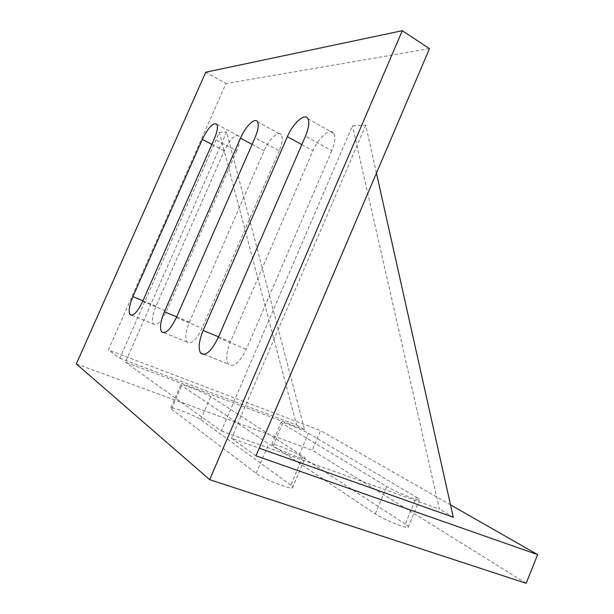 <?xml version="1.0" encoding="UTF-8"?>
<svg xmlns="http://www.w3.org/2000/svg" width="614" height="614" viewBox="0 0 614 614"><rect width="100%" height="100%" fill="white"/><g stroke="black" fill="none" stroke-linecap="round" stroke-linejoin="round"><path stroke-width="0.46" stroke-dasharray="3.07 2.3" d="M405.278 524.08L299.11 455.104C293.461 451.275 273.476 443.254 271.841 444.168L273.1 445.733L375.323 513.88C383.044 519.244 406.169 528.669 408.126 527.257C408.909 526.896 407.957 525.83 405.278 524.08L416.376 497.163L308.335 433.284C302.572 429.754 282.663 421.649 281.166 422.232L282.517 423.583L386.697 486.465C394.579 491.384 417.62 500.863 419.377 499.926C420.099 499.704 419.101 498.783 416.376 497.163M290.806 485.129L200.717 419.654C195.927 415.939 172.948 406.859 170.83 407.873L171.467 409.116L256.161 473.333C262.777 478.705 289.808 489.458 292.479 487.815C293.354 487.485 292.801 486.587 290.806 485.129L302.986 456.294L210.679 396.59C205.744 393.221 182.872 384.026 180.93 384.64L181.644 385.684L268.671 443.93C275.502 448.757 302.403 459.633 304.828 458.574C305.642 458.382 305.028 457.622 302.986 456.294M76.351 363.918L312.273 450.3L320.577 430.637L108.356 349.957L225.975 83.565L205.751 72.206M526.152 583.3L312.273 450.3M450.507 504.838L320.577 430.637M119.845 358.2L296.57 425.003L219.29 132.355L119.845 358.2L108.356 349.957M296.57 425.003L304.621 429.746L226.612 131.995L125.386 362.176L304.621 429.746M376.436 173.117L365.737 125.21L352.444 125.862L221.316 430.99L125.386 362.176M221.316 430.99L439.432 509.083L352.444 125.862M453.278 517.226L439.432 509.083M255.946 455.841L231.516 438.312L259.215 448.166M331.783 150.737L246.291 349.289C239.429 362.966 233.443 367.893 228.347 364.071C225.66 359.336 226.359 351.883 230.442 341.722L312.956 150.752C318.436 137.49 330.47 127.236 333.832 133.399C335.704 137.014 335.021 142.793 331.783 150.737L305.503 136.101M236.697 150.837L166.432 311.168C161.129 321.936 156.8 326.234 153.439 324.054C151.643 320.692 152.502 314.736 156.017 306.202L224.256 150.844C230.25 138.91 235.162 134.029 239.007 136.201C240.404 138.902 239.637 143.783 236.697 150.837L214.217 139.017M279.247 150.791L202.106 328.198C196.127 340.248 191.092 344.853 187.001 342.006C184.822 338.045 185.62 331.422 189.404 322.135L264.104 150.806C268.97 139.225 278.748 130.091 281.458 134.896C283.069 138.004 282.333 143.3 279.247 150.791L255.002 137.713M219.29 132.355L226.612 131.995M429.478 48.652L225.975 83.565M365.737 125.21L231.516 438.312M200.717 419.654L210.679 396.59M171.467 409.116L181.644 385.684M256.161 473.333L268.671 443.93M299.11 455.104L308.335 433.284M273.1 445.733L282.517 423.583M375.323 513.88L386.697 486.465M252.085 144.382L264.104 150.806M176.663 316.862L189.404 322.135M176.364 317.561L202.106 328.198M211.861 144.382L224.256 150.844M142.962 300.783L156.017 306.202M142.717 301.344L166.432 311.168M301.812 144.62L312.956 150.752M218.546 336.817L230.442 341.722M218.162 337.708L246.291 349.289M170.83 407.873L180.93 384.64M292.479 487.815L304.828 458.574M271.841 444.168L281.166 422.232M408.126 527.257L419.377 499.926M257.527 121.749L281.458 134.896M164.099 332.803L187.001 342.006M216.819 124.327L239.007 136.201M131.826 315.32L153.439 324.054M307.906 118.663L333.832 133.399M204.201 354.455L228.347 364.071"/><path stroke-width="0.92" d="M537.649 554.611L255.946 455.841L429.478 48.652L402.3 30.7L209.681 479.664L526.152 583.3L537.649 554.611L450.507 504.838M209.681 479.664L76.351 363.918L205.751 72.206L402.3 30.7M259.215 448.166L453.278 517.226L376.436 173.117M203.15 330.47L287.383 136.676C292.993 123.23 304.828 112.592 307.906 118.663C309.625 122.224 308.819 128.042 305.503 136.101L218.162 337.708C211.208 351.622 205.329 356.719 200.54 352.989C198.092 348.291 198.967 340.785 203.15 330.47L218.546 336.817M132.916 296.616L202.321 139.401C208.369 127.298 213.196 122.27 216.819 124.327C218.085 126.983 217.218 131.88 214.217 139.017L142.717 301.344C137.359 312.257 133.108 316.671 129.961 314.568C128.341 311.237 129.324 305.258 132.916 296.616L142.962 300.783M164.368 311.782L240.473 138.181C245.439 126.453 255.048 117.021 257.527 121.749C259.001 124.803 258.156 130.13 255.002 137.713L176.364 317.561C170.316 329.795 165.366 334.53 161.528 331.767C159.556 327.845 160.5 321.183 164.368 311.782L176.663 316.862M240.473 138.181L252.085 144.382M202.321 139.401L211.861 144.382M287.383 136.676L301.812 144.62M161.528 331.767L164.099 332.803M129.961 314.568L131.826 315.32M200.54 352.989L204.201 354.455"/></g></svg>
